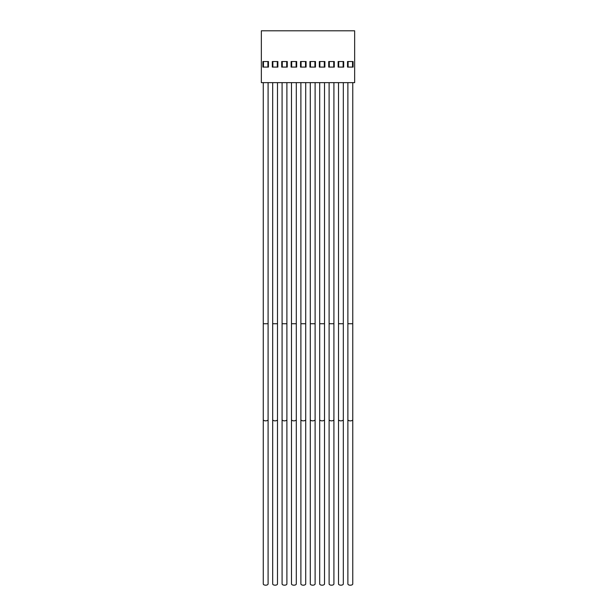 <?xml version="1.0" encoding="UTF-8"?>
<svg xmlns="http://www.w3.org/2000/svg" width="616" height="616" viewBox="0 0 616 616"><rect width="100%" height="100%" fill="white"/><g stroke="black" fill="none" stroke-linecap="round" stroke-linejoin="round"><path stroke-width="0.92" d="M352.76 583.937A2.441 1.263 180 0 1 350.319 585.2A2.441 1.263 180 0 1 347.878 583.937L347.878 419.604A2.441 1.263 180 0 0 350.319 420.874A2.441 1.263 180 0 0 352.76 419.604L352.76 583.937M347.878 82.636L347.878 419.604M352.76 82.636L352.76 323.739L347.878 323.739M263.271 82.636L263.271 323.739L268.091 323.739L268.091 82.636M268.091 583.937A2.41 1.247 180 0 1 265.681 585.185A2.41 1.247 180 0 1 263.271 583.937L263.271 419.604A2.41 1.247 180 0 0 265.681 420.851A2.41 1.247 180 0 0 268.091 419.604L268.091 583.937M272.68 82.636L272.68 323.739L277.493 323.739L277.493 82.636M277.493 583.937A2.41 1.247 180 0 1 275.082 585.185A2.41 1.247 180 0 1 272.68 583.937L272.68 419.604A2.41 1.247 180 0 0 275.082 420.851A2.41 1.247 180 0 0 277.493 419.604L277.493 583.937M282.082 82.636L282.082 323.739L286.894 323.739L286.894 82.636M286.894 583.937A2.41 1.247 180 0 1 284.492 585.185A2.41 1.247 180 0 1 282.082 583.937L282.082 419.604A2.41 1.247 180 0 0 284.492 420.851A2.41 1.247 180 0 0 286.894 419.604L286.894 583.937M291.483 82.636L291.483 323.739L296.304 323.739L296.304 82.636M296.304 583.937A2.41 1.247 180 0 1 293.894 585.185A2.41 1.247 180 0 1 291.483 583.937L291.483 419.604A2.41 1.247 180 0 0 293.894 420.851A2.41 1.247 180 0 0 296.304 419.604L296.304 583.937M300.893 82.636L300.893 323.739L305.705 323.739L305.705 82.636M305.705 583.937A2.41 1.247 180 0 1 303.295 585.185A2.41 1.247 180 0 1 300.893 583.937L300.893 419.604A2.41 1.247 180 0 0 303.295 420.851A2.41 1.247 180 0 0 305.705 419.604L305.705 583.937M310.295 82.636L310.295 323.739L315.107 323.739L315.107 82.636M315.107 583.937A2.41 1.247 180 0 1 312.705 585.185A2.41 1.247 180 0 1 310.295 583.937L310.295 419.604A2.41 1.247 180 0 0 312.705 420.851A2.41 1.247 180 0 0 315.107 419.604L315.107 583.937M319.696 82.636L319.696 323.739L324.517 323.739L324.517 82.636M324.517 583.937A2.41 1.247 180 0 1 322.106 585.185A2.41 1.247 180 0 1 319.696 583.937L319.696 419.604A2.41 1.247 180 0 0 322.106 420.851A2.41 1.247 180 0 0 324.517 419.604L324.517 583.937M329.106 82.636L329.106 323.739L333.918 323.739L333.918 82.636M333.918 583.937A2.41 1.247 180 0 1 331.508 585.185A2.41 1.247 180 0 1 329.106 583.937L329.106 419.604A2.41 1.247 180 0 0 331.508 420.851A2.41 1.247 180 0 0 333.918 419.604L333.918 583.937M338.507 82.636L338.507 323.739L343.32 323.739L343.32 82.636M343.32 583.937A2.41 1.247 180 0 1 340.918 585.185A2.41 1.247 180 0 1 338.507 583.937L338.507 419.604A2.41 1.247 180 0 0 340.918 420.851A2.41 1.247 180 0 0 343.32 419.604L343.32 583.937M261.346 82.636L354.654 82.636L354.654 30.8L261.346 30.8L261.346 82.636M277.862 61.531L272.31 61.531L272.31 67.082L277.862 67.082L277.862 61.531M287.264 61.531L281.712 61.531L281.712 67.082L287.264 67.082L287.264 61.531M296.673 61.531L291.114 61.531L291.114 67.082L296.673 67.082L296.673 61.531M306.075 61.531L300.523 61.531L300.523 67.082L306.075 67.082L306.075 61.531M315.477 61.531L309.925 61.531L309.925 67.082L315.477 67.082L315.477 61.531M324.886 61.531L319.327 61.531L319.327 67.082L324.886 67.082L324.886 61.531M334.288 61.531L328.736 61.531L328.736 67.082L334.288 67.082L334.288 61.531M343.69 61.531L338.138 61.531L338.138 67.082L343.69 67.082L343.69 61.531M353.099 61.531L347.54 61.531L347.54 67.082L353.099 67.082L353.099 61.531M268.46 61.531L262.901 61.531L262.901 67.082L268.46 67.082L268.46 61.531M352.537 61.531L352.537 67.082M348.094 67.082L348.094 61.531M343.135 61.531L343.135 67.082M338.692 67.082L338.692 61.531M333.733 61.531L333.733 67.082M329.291 67.082L329.291 61.531M324.324 61.531L324.324 67.082M319.881 67.082L319.881 61.531M314.922 61.531L314.922 67.082M310.479 67.082L310.479 61.531M305.521 61.531L305.521 67.082M301.078 67.082L301.078 61.531M296.119 61.531L296.119 67.082M291.676 67.082L291.676 61.531M286.71 61.531L286.71 67.082M282.267 67.082L282.267 61.531M277.308 61.531L277.308 67.082M272.865 67.082L272.865 61.531M267.906 61.531L267.906 67.082M263.463 67.082L263.463 61.531M352.76 323.739L352.76 419.604M268.091 323.739L268.091 419.604M277.493 323.739L277.493 419.604M286.894 323.739L286.894 419.604M296.304 323.739L296.304 419.604M305.705 323.739L305.705 419.604M315.107 323.739L315.107 419.604M324.517 323.739L324.517 419.604M333.918 323.739L333.918 419.604M343.32 323.739L343.32 419.604M338.507 323.739L338.507 419.604M329.106 323.739L329.106 419.604M319.696 323.739L319.696 419.604M310.295 323.739L310.295 419.604M300.893 323.739L300.893 419.604M291.483 323.739L291.483 419.604M282.082 323.739L282.082 419.604M272.68 323.739L272.68 419.604M263.271 323.739L263.271 419.604"/></g></svg>
